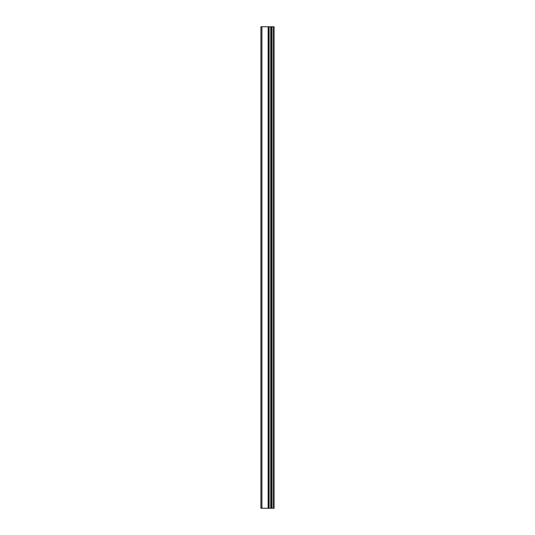 <?xml version="1.0" encoding="UTF-8"?>
<svg xmlns="http://www.w3.org/2000/svg" width="535" height="535" viewBox="0 0 535 535"><rect width="100%" height="100%" fill="white"/><g stroke="black" fill="none" stroke-linecap="round" stroke-linejoin="round"><path stroke-width="0.8" d="M273.104 508.25L273.104 26.75L274.087 26.75L274.087 508.25L269.105 508.25L269.105 26.75L260.913 26.75L260.913 508.25L261.923 508.25L261.923 26.75M261.923 508.25L269.105 508.25L269.105 26.75L273.104 26.75M270.743 508.25L270.743 26.75M271.713 508.25L271.713 26.75M271.486 508.25L271.486 26.75M270.864 508.25L270.864 26.75M268.985 508.25L268.985 26.75M268.356 508.25L268.356 26.75M268.135 508.25L268.135 26.75"/></g></svg>
